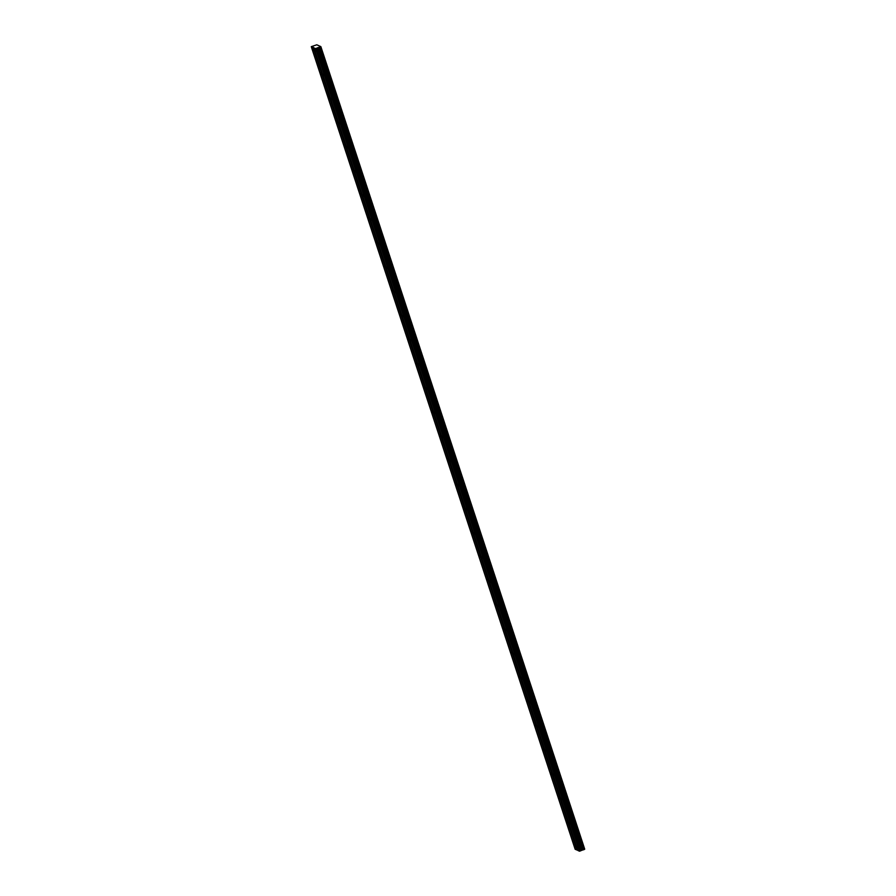 <?xml version="1.0" encoding="UTF-8"?>
<svg xmlns="http://www.w3.org/2000/svg" width="896" height="896" viewBox="0 0 896 896"><rect width="100%" height="100%" fill="white"/><g stroke="black" fill="none" stroke-linecap="round" stroke-linejoin="round"><path stroke-width="1.34" d="M313.533 50.243L312.738 48.742L313.533 50.243M575.422 846.787L574.627 845.286L575.422 846.787M567.482 822.651L566.686 821.15L567.482 822.651M559.541 798.515L558.746 797.014L559.541 798.515M551.611 774.379L550.816 772.878L551.611 774.379M543.67 750.232L542.875 748.731L543.67 750.232M535.741 726.096L534.946 724.595L535.741 726.096M527.8 701.96L527.005 700.459L527.8 701.96M519.87 677.824L519.075 676.323L519.87 677.824M511.93 653.688L511.134 652.187L511.93 653.688M503.989 629.552L503.194 628.051L503.989 629.552M496.059 605.416L495.264 603.915L496.059 605.416M488.118 581.269L487.323 579.768L488.118 581.269M480.189 557.133L479.394 555.632L480.189 557.133M472.248 532.997L471.453 531.496L472.248 532.997M464.318 508.861L463.523 507.36L464.318 508.861M456.378 484.725L455.582 483.224L456.378 484.725M448.437 460.589L447.642 459.088L448.437 460.589M440.507 436.453L439.712 434.952L440.507 436.453M432.566 412.306L431.771 410.805L432.566 412.306M424.637 388.17L423.842 386.669L424.637 388.17M416.696 364.034L415.901 362.533L416.696 364.034M408.766 339.898L407.971 338.397L408.766 339.898M400.826 315.762L400.03 314.261L400.826 315.762M392.885 291.626L392.09 290.125L392.885 291.626M384.955 267.49L384.16 265.989L384.955 267.49M377.014 243.342L376.219 241.853L377.014 243.342M369.085 219.206L368.29 217.706L369.085 219.206M361.144 195.07L360.349 193.57L361.144 195.07M353.214 170.934L352.419 169.434L353.214 170.934M345.274 146.798L344.478 145.298L345.274 146.798M337.333 122.662L336.538 121.162L337.333 122.662M329.403 98.526L328.608 97.026L329.403 98.526M321.462 74.39L320.667 72.89L321.462 74.39M315.974 51.352L315.179 49.851L315.974 51.352M577.864 847.896L577.069 846.395L577.864 847.896M569.923 823.749L569.128 822.248L569.923 823.749M561.994 799.613L561.198 798.112L561.994 799.613M554.053 775.477L553.258 773.976L554.053 775.477M546.123 751.341L545.328 749.84L546.123 751.341M538.182 727.205L537.387 725.704L538.182 727.205M530.253 703.069L529.446 701.568L530.253 703.069M522.312 678.933L521.517 677.432L522.312 678.933M514.371 654.786L513.576 653.296L514.371 654.786M506.442 630.65L505.646 629.149L506.442 630.65M498.501 606.514L497.706 605.013L498.501 606.514M490.571 582.378L489.776 580.877L490.571 582.378M482.63 558.242L481.835 556.741L482.63 558.242M474.701 534.106L473.894 532.605L474.701 534.106M466.76 509.97L465.965 508.469L466.76 509.97M458.819 485.834L458.024 484.333L458.819 485.834M450.89 461.686L450.094 460.186L450.89 461.686M442.949 437.55L442.154 436.05L442.949 437.55M435.019 413.414L434.224 411.914L435.019 413.414M427.078 389.278L426.283 387.778L427.078 389.278M419.149 365.142L418.342 363.642L419.149 365.142M411.208 341.006L410.413 339.506L411.208 341.006M403.267 316.87L402.472 315.37L403.267 316.87M395.338 292.723L394.542 291.222L395.338 292.723M387.397 268.587L386.602 267.086L387.397 268.587M379.467 244.451L378.672 242.95L379.467 244.451M371.526 220.315L370.731 218.814L371.526 220.315M363.586 196.179L362.79 194.678L363.586 196.179M355.656 172.043L354.861 170.542L355.656 172.043M347.715 147.907L346.92 146.406L347.715 147.907M339.786 123.76L338.99 122.27L339.786 123.76M331.845 99.624L331.05 98.123L331.845 99.624M323.915 75.488L323.12 73.987L323.915 75.488M575.154 849.24L311.282 46.659L312.984 47.432L576.856 850.002L575.154 849.24M312.984 47.432L315.627 48.63L320.846 46.626L316.803 44.8L311.282 46.659M320.846 46.626L584.718 849.195L579.499 851.2L577.808 850.427L313.925 47.858M577.707 850.147L576.856 850.002M313.342 47.354L577.214 849.923M315.627 48.63L579.499 851.2M580.642 850.842L316.77 48.272M317.218 47.869L581.09 850.45M581.941 850.136L318.069 47.566M318.998 47.376L582.87 849.946M584.382 849.397L320.51 46.827M315.997 48.552L579.869 851.122M319.525 47.264L583.397 849.834M584.046 849.598L320.174 47.029M319.648 47.242L583.52 849.811M583.968 849.643L320.096 47.074"/></g></svg>
